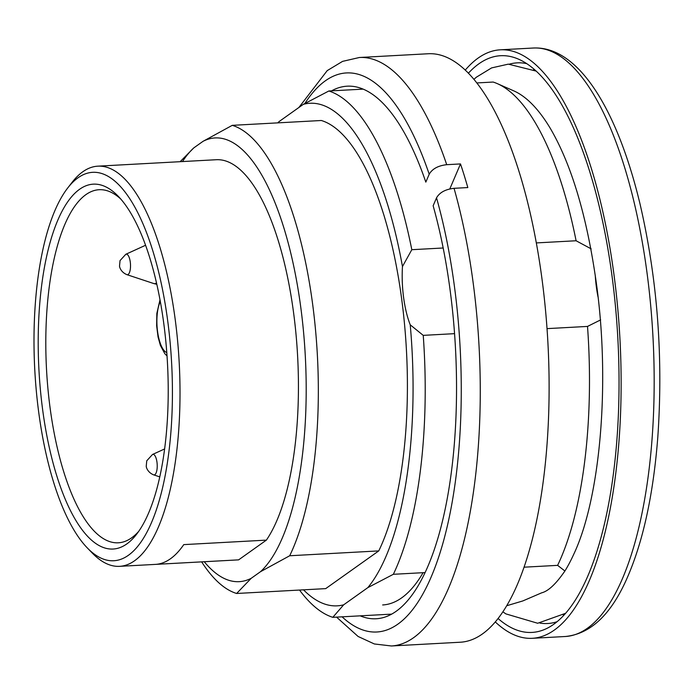 <?xml version="1.0" encoding="UTF-8"?>
<svg xmlns="http://www.w3.org/2000/svg" width="694" height="694" viewBox="0 0 694 694"><rect width="100%" height="100%" fill="white"/><g stroke="black" fill="none" stroke-linecap="round" stroke-linejoin="round"><path stroke-width="1.04" d="M600.666 319.873L587.514 326.423A265.212 93.421 86.9 0 1 557.62 565.358L564.916 571.006A256.971 90.515 -93.1 0 0 573.678 554.419C600.241 498.483 610.451 383.765 596.346 283.143C586.994 216.632 571.717 165.155 550.507 128.72A256.971 90.515 -93.1 0 0 513.725 90.845L497.286 83.618A265.212 93.421 86.9 0 1 576.089 240.757L591.193 248.877M476.787 82.942L493.13 82.048A265.212 93.421 86.9 0 1 497.286 83.618M67.674 188.039L72.098 182.331A200.384 70.58 86.9 0 1 97.828 166.17A200.384 70.58 86.9 0 1 175.148 319.032A200.384 70.58 86.9 0 1 119.611 566.339A200.384 70.58 86.9 0 1 92.285 553.066L87.262 547.878A194.485 68.506 -93.1 0 0 155.456 512.432A194.485 68.506 -93.1 0 0 167.688 320.723A194.485 68.506 -93.1 0 0 67.674 188.039A194.485 68.506 -93.1 0 0 34.804 370.275A194.485 68.506 -93.1 0 0 87.262 547.878M97.828 166.17L216.242 159.724A200.384 70.58 86.9 0 1 293.562 312.586A200.384 70.58 86.9 0 1 266.383 540.123L183.771 544.616A200.384 70.58 86.9 0 1 156.02 564.352L238.632 559.85A200.384 70.58 86.9 0 1 238.025 559.893L119.611 566.339M595.252 275.284A58.938 20.759 -93.1 0 0 598.063 297.101M299.53 590.047A265.212 93.421 86.9 0 0 332.808 617.33L391.694 614.129M443.171 247.992L411.811 249.701A265.212 93.421 86.9 0 0 328.852 90.992L363.109 89.127M536.323 242.917L576.089 240.757M180.145 161.685L193.773 147.909L203.064 141.307L232.264 125.345L321.331 120.496A235.743 83.037 86.9 0 1 401.67 299.001A235.743 83.037 86.9 0 1 378.759 550.906L325.703 588.625L236.637 593.474A235.743 83.037 86.9 0 1 201.659 561.871M411.811 249.701L402.459 266.539A251.653 88.641 -93.1 0 0 303.356 104.317L279.196 121.493A251.653 88.641 -93.1 0 0 278.094 122.855M303.512 589.831A251.653 88.641 -93.1 0 0 343.677 604.804L367.837 587.627A251.653 88.641 -93.1 0 0 410.232 324.818L423.236 335.367A265.212 93.421 86.9 0 1 393.342 574.302L425.101 572.576M402.459 266.539A58.938 20.759 -93.1 0 0 410.232 324.818M328.852 90.992L303.356 104.317M279.196 121.493L277.713 122.873M332.808 617.33L343.677 604.804M587.514 326.423L547.037 328.626M454.561 333.658L423.236 335.367M557.62 565.358L524.048 567.189M367.837 587.627L393.342 574.302M232.264 125.345A235.743 83.037 86.9 0 1 312.595 303.851A235.743 83.037 86.9 0 1 289.693 555.755L378.759 550.906M238.632 559.85L266.383 540.123M193.773 147.909A222.184 78.266 -93.1 0 0 182.479 161.563M204.262 561.732A222.184 78.266 -93.1 0 0 251.202 578.31L260.493 571.709A222.184 78.266 -93.1 0 0 300.788 307.442A222.184 78.266 -93.1 0 0 203.064 141.307M163.775 323.499A182.696 64.351 86.9 0 1 136.597 534.25A182.696 64.351 86.9 0 1 38.951 370.049A182.696 64.351 86.9 0 1 118.197 196.22A182.696 64.351 86.9 0 1 163.775 323.499M120.713 198.978A176.805 62.278 -93.1 0 0 99.112 189.714A176.805 62.278 -93.1 0 0 46.533 369.642A176.805 62.278 -93.1 0 0 118.336 542.795A176.805 62.278 -93.1 0 0 138.809 531.24M251.202 578.31L236.637 593.474M289.693 555.755L260.493 571.709M564.916 571.006L563.259 573.391M563.892 572.429C555.504 584.417 548.087 591.227 541.632 592.841L522.799 600.943L506.689 605.749M465.249 70.12A294.672 103.796 86.9 0 1 500.261 49.821A294.672 103.796 86.9 0 1 613.973 274.616A294.672 103.796 86.9 0 1 532.307 638.307A294.672 103.796 86.9 0 1 495.29 621.928M468.381 73.217A288.782 101.723 86.9 0 1 518.652 59.216A288.782 101.723 86.9 0 1 612.021 276.012A288.782 101.723 86.9 0 1 549.57 626.977A288.782 101.723 86.9 0 1 498.066 618.519M331.585 90.845A266.678 93.933 86.9 0 1 411.794 147.223A266.678 93.933 86.9 0 1 425.821 182.123L429.204 174.22A279.942 98.609 -93.1 0 0 304.918 103.406M342.09 616.827A279.942 98.609 -93.1 0 0 447.899 523.502A279.942 98.609 -93.1 0 0 436.526 197.842L433.143 205.754A266.678 93.933 86.9 0 1 433.776 551.088A266.678 93.933 86.9 0 1 360.169 615.838M436.526 197.842C439.606 192.472 445.444 189.297 454.05 188.308A294.672 103.796 86.9 0 1 448.636 588.009A294.672 103.796 86.9 0 1 391.425 645.975L460.269 642.228A294.672 103.796 -93.1 0 0 517.481 584.261A294.672 103.796 -93.1 0 0 538.076 252.911A294.672 103.796 -93.1 0 0 428.233 53.75L359.388 57.498A294.672 103.796 86.9 0 1 446.728 164.686C438.148 165.658 432.301 168.833 429.204 174.22M454.05 188.308L467.817 187.562A294.672 103.796 -93.1 0 0 460.495 163.931L446.728 164.686M382.654 604.96A253.241 89.205 -93.1 0 0 423.097 572.68M460.495 163.931L449.929 188.638M160.323 301.526A28.02 9.872 -93.1 0 0 157.503 331.047A28.02 9.872 -93.1 0 0 166.803 352.639M533.313 48.025C578.232 45.813 617.322 109.262 640.094 204.236C657.426 279.231 663.334 356.811 657.817 436.986C653.297 495.117 642.904 542.5 626.639 579.134C610.729 614.884 590.299 634.012 565.35 636.502A294.672 103.796 -93.1 0 0 647.016 272.82A294.672 103.796 -93.1 0 0 533.313 48.025L500.261 49.821M557.1 621.694A280.749 98.895 86.9 0 1 539.975 623.099M509.535 64.108A280.749 98.895 86.9 0 1 526.72 63.64M563.242 614.893A275.405 97.013 -93.1 0 0 564.933 614.095M535.334 70.346A275.405 97.013 -93.1 0 0 533.547 69.738M153.626 474.852C147.527 472.354 146.122 467.14 146.252 466.09L146.746 460.799L152.515 454.475A10.297 3.626 86.9 0 1 156.731 460.695A10.297 3.626 86.9 0 1 156.098 472.944A10.297 3.626 86.9 0 1 153.626 474.852L159.793 476.891M126.915 274.659C120.817 272.161 119.411 266.947 119.542 265.906L120.036 260.606L125.805 254.282A10.297 3.626 86.9 0 1 130.021 260.502A10.297 3.626 86.9 0 1 129.388 272.759A10.297 3.626 86.9 0 1 126.915 274.659L153.695 283.525A20.707 7.296 -93.1 0 0 156.497 282.909M160.002 299.791L156.844 313.445L156.636 325.746L158.059 336.98L160.392 345.421L164.842 353.732L167.037 355.97M536.158 71.1L508.312 64.143L491.604 67.908L476.405 77.173L473.881 79.342M502.872 611.83L505.9 613.895L537.685 623.255L565.662 613.27M565.35 636.502L532.307 638.307M152.515 454.475L164.634 448.94M125.805 254.282L145.567 245.26M153.695 283.525L156.809 284.297M336.573 617.131L358.095 636.467L374.344 643.963L391.425 645.975M298.897 107.483L327.221 70.615L342.584 61.367L359.388 57.498"/></g></svg>
